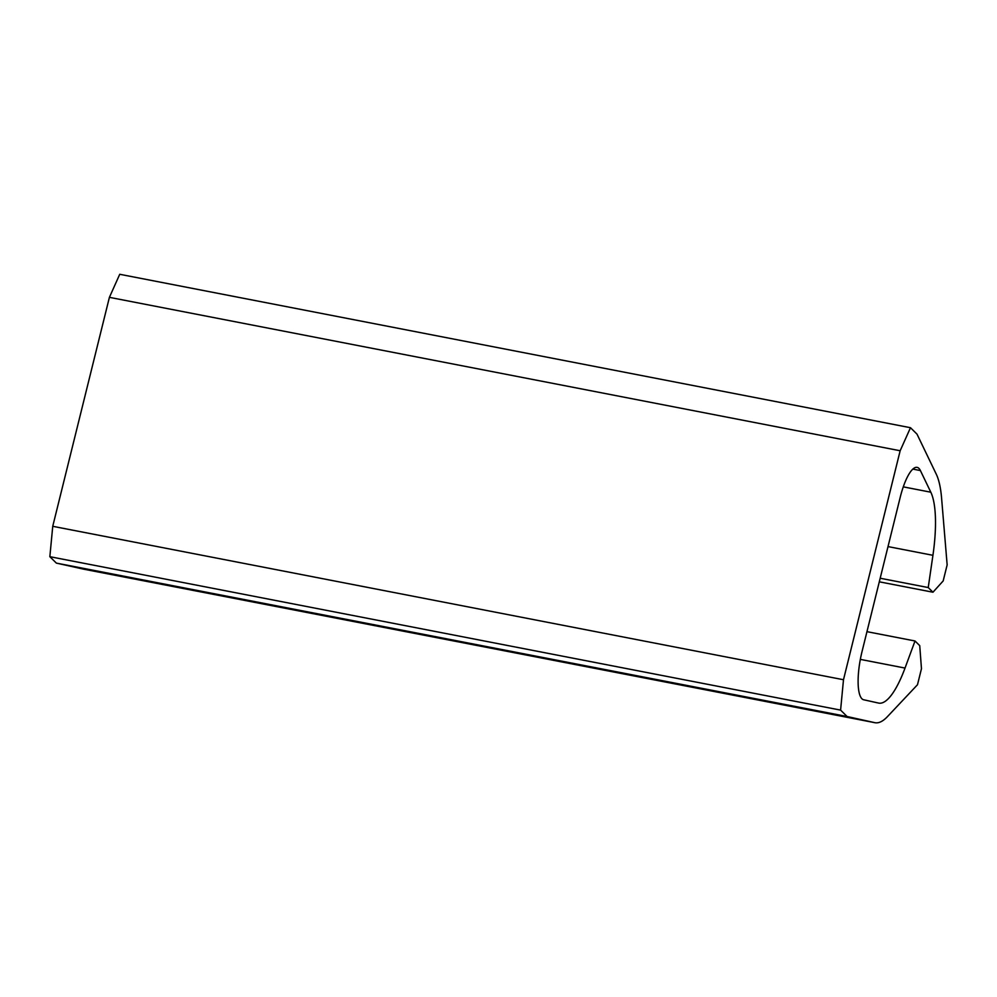<?xml version="1.0" encoding="UTF-8"?>
<svg xmlns="http://www.w3.org/2000/svg" width="997" height="997" viewBox="0 0 997 997"><rect width="100%" height="100%" fill="white"/><g stroke="black" fill="none" stroke-linecap="round" stroke-linejoin="round"><path stroke-width="1.5" d="M843.487 679.73L52.741 526.304L109.408 297.343L900.154 450.756L843.487 679.73L840.596 710.113L847.114 716.519L56.368 563.106L84.047 569.25A99.8 27.667 -79 0 0 84.246 569.287A99.8 27.667 -79 0 0 84.446 569.324M109.408 297.343L119.74 274.287L910.485 427.713L900.154 450.756M910.485 427.713L917.003 434.131L936.283 474.211A99.8 27.667 -79 0 1 941.579 498.026L947.15 564.888L943.174 580.939L932.955 592.218L879.292 581.812M866.954 631.662L915.009 640.984L905.027 668.065A79.847 22.133 -79 0 1 878.793 703.109A79.847 22.133 -79 0 1 878.631 703.084L863.689 699.769A39.917 11.067 -79 0 1 862.069 651.427L900.191 497.391A39.917 11.067 -79 0 1 917.103 467.369A39.917 11.067 -79 0 1 920.405 470.572L930.812 492.206A79.847 22.133 -79 0 1 932.93 555.304L928.232 587.557L932.955 592.218M928.232 587.557L880.177 578.235M915.009 640.984L919.733 645.645L921.465 668.7L917.489 684.74L887.492 716.581A99.8 27.667 -79 0 1 874.992 722.713A99.8 27.667 -79 0 1 874.793 722.663L847.114 716.519M840.596 710.113L49.85 556.687L56.368 563.106M49.85 556.687L52.741 526.304M932.93 555.304L888.015 546.593M930.812 492.206L903.282 486.86M920.405 470.572L912.828 469.089M905.027 668.065L860.336 659.391M874.793 722.663L84.047 569.25M874.992 722.713L84.246 569.287"/></g></svg>
